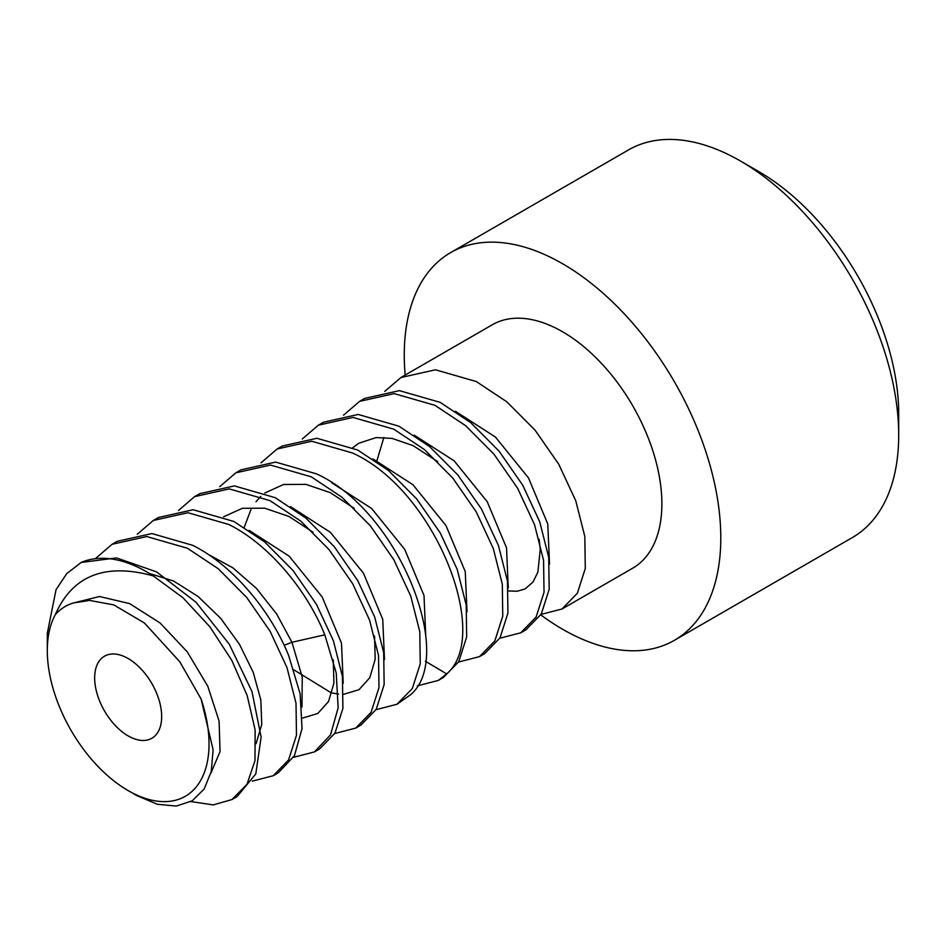<?xml version="1.0" encoding="UTF-8"?>
<svg xmlns="http://www.w3.org/2000/svg" width="946" height="946" viewBox="0 0 946 946"><rect width="100%" height="100%" fill="white"/><g stroke="black" fill="none" stroke-linecap="round" stroke-linejoin="round"><path stroke-width="1.42" d="M55.246 614.77A114.36 66.031 -120 0 0 47.3 650.541A114.36 66.031 -120 0 0 128.159 790.608A114.36 66.031 -120 0 0 201.084 698.964L179.787 661.751L144.371 622.953L113.757 604.884L89.681 600.414L73.705 602.909C66.433 604.979 60.284 608.928 55.246 614.77C72.357 575.594 105.006 562.634 153.205 575.878L182.992 597.766L209.858 626.76L231.758 660.296L247.166 695.535L255.136 729.957L254.982 760.667L246.977 784.34L231.936 799.559L213.276 804.904L190.938 801.581M128.171 735.917A47.383 27.351 -120 0 0 151.857 738.258A47.383 27.351 -120 0 0 159.117 700.3A47.383 27.351 -120 0 0 128.171 658.546A47.383 27.351 -120 0 0 104.474 656.205A47.383 27.351 -120 0 0 97.213 694.163A47.383 27.351 -120 0 0 128.171 735.917M47.3 650.541L47.3 633.3L56.051 589.665L66.74 573.619L81.179 562.468A140.505 81.12 60 0 1 153.205 575.878M201.084 698.964L213.11 749.776L211.23 771.629L204.123 789.059L192.215 800.836L176.275 806.063L157.32 804.277L136.567 795.456L128.159 790.608M273.193 775.732L278.349 772.764L294.431 755.688L302.046 728.657L300.119 693.773L288.696 655.649C270.249 609.65 231.711 564.596 192.629 545.298L151.868 533.556L117.221 541.313L112.066 544.293L146.713 536.536L187.474 548.266L218.266 568.759L246.681 597.423L270.154 631.349L286.993 667.616L296.015 703.221L296.476 735.243L288.565 759.957L273.193 775.732L252.251 781.148M81.179 562.468L116.5 557.904L156.587 571.892L195.976 602.2L229.263 644.191L251.967 691.514L261.131 737.052L255.798 773.934L237.103 796.579L231.936 799.559M95.984 558.116L112.066 544.293M314.45 751.916L319.606 748.936L334.979 733.162L342.89 708.448L342.428 676.414L333.406 640.809L316.52 604.47L293.012 570.509L264.608 541.904L233.887 521.471L193.126 509.74L158.479 517.497L153.323 520.466L187.97 512.72L228.731 524.451C267.813 543.749 306.35 588.802 324.797 634.813L336.22 672.925L338.148 707.809L330.532 734.853L314.45 751.916L293.52 757.332M137.241 534.289L153.323 520.466M355.708 728.101L360.864 725.121L376.224 709.346L384.147 684.62L383.686 652.586L374.663 616.981L357.73 580.572L334.198 546.599L305.806 518.03L275.144 497.655L234.383 485.913L199.736 493.67L194.58 496.65L229.228 488.893L269.988 500.635L300.71 521.057L329.113 549.673L352.622 583.623L369.508 619.961L378.53 655.578L378.991 687.6L371.08 712.326L355.708 728.101L334.778 733.517M178.498 510.473L194.58 496.65M396.965 704.273L410.564 694.731C455.925 656.784 399.449 511.301 316.402 473.828L275.629 462.097L240.994 469.855L235.838 472.834L270.485 465.077L311.246 476.808L341.908 497.194L370.3 525.751L393.832 559.725L410.765 596.134L419.788 631.751L420.249 663.773L412.326 688.511L396.965 704.273L376.035 709.689M219.756 486.646L235.838 472.834M438.223 680.458L443.39 677.478L458.739 661.715L466.674 636.977L466.201 604.943L457.178 569.326L440.197 532.835L416.618 498.861L388.274 470.351L357.659 450.012L316.886 438.282L282.251 446.027L277.095 449.007L311.731 441.25L352.503 452.992C435.55 490.454 492.026 635.937 446.666 673.895L438.223 680.458L417.292 685.874M261.013 462.831L277.095 449.007M479.48 656.63L484.648 653.662L500.008 637.888L507.931 613.138L507.458 581.116L498.436 545.499L481.408 508.924L457.805 474.951L429.484 446.5L398.916 426.197L358.144 414.454L323.508 422.212L318.353 425.192L352.988 417.434L393.761 429.177L424.376 449.504L452.72 478.014L476.299 511.987L493.28 548.491L502.302 584.096L502.764 616.13L494.841 640.868L479.48 656.63L458.55 662.058M302.271 439.015L318.353 425.192M520.749 632.815L525.905 629.835L541.266 614.06L549.188 589.311L548.715 557.3L539.681 521.672L522.618 485.026L498.991 451.041L470.706 422.649L440.174 402.369L399.401 390.639L364.778 398.396L359.61 401.364L394.245 393.619L435.018 405.349L465.586 425.653L493.907 454.104L517.509 488.089L534.537 524.663L543.56 560.28L544.033 592.302L536.11 617.04L520.749 632.815L499.807 638.231M343.528 415.188L359.61 401.364M562.007 608.999L632.779 568.132A140.505 81.12 -120 0 0 654.313 455.546A140.505 81.12 -120 0 0 562.527 331.739A140.505 81.12 -120 0 0 492.275 324.774L400.868 377.549L435.503 369.791L476.276 381.534L506.808 401.802L535.093 430.205L558.719 464.179L575.783 500.824L584.817 536.453L585.29 568.463L577.367 593.213L562.007 608.999L541.065 614.415M424.92 363.737L426.492 362.756M384.786 391.372L400.868 377.549M898.7 435.113L898.7 413.769A197.679 114.135 60 0 0 758.917 171.664L740.434 160.997A223.824 129.224 60 0 1 740.434 160.997A223.824 129.224 60 0 1 898.7 435.113A223.824 129.224 60 0 1 852.346 537.576L674.439 640.288A223.824 129.224 60 0 0 708.743 460.939A223.824 129.224 60 0 0 562.527 263.709A223.824 129.224 -120 0 0 450.615 252.617A223.824 129.224 -120 0 0 405.16 375.077M540.769 614.9A223.824 129.224 -120 0 0 562.527 629.208A223.824 129.224 60 0 0 674.439 640.288M758.917 171.664L740.434 160.997A223.824 129.224 -120 0 0 628.522 149.906L450.615 252.617M207.943 554.238L232.905 567.848L256.461 588.424L276.681 614.037L291.947 642.287L324.797 634.813M73.705 602.909L99.555 596.512L129.626 603.607L160.158 623.036L187.332 651.96L207.801 686.276L219.105 721.112L220.051 751.573L210.828 773.32M149.243 573.382L173.615 581.033L198.057 596.477L220.619 618.246L239.515 644.368L253.268 672.464L260.836 700.005L261.746 724.482L256.082 743.686M425.357 661.219L446.666 673.895M284.119 645.278L291.947 642.287L302.259 677.194L301.963 707.1M249.2 530.41L289.133 556.142L322.208 597.021L341.482 643.114L343.221 683.284M290.457 506.595L330.39 532.314L363.465 573.193L382.74 619.299L384.49 659.468M331.715 482.779L371.648 508.499L404.722 549.378L423.997 595.472L425.747 635.641M372.972 458.952L412.905 484.683L445.98 525.562L465.266 571.656L467.005 611.826M414.23 435.136L454.163 460.856L487.237 501.735L506.524 547.84L508.262 587.998M455.487 411.321L495.42 437.04L528.495 477.919L547.781 524.013L549.52 564.183M333.276 659.87L333.914 683.13L328.534 701.53L317.738 713.521L302.507 718.073M223.575 516.8L242.377 508.298L264.75 508.203L288.944 516.445L313.067 532.22M374.533 636.055L375.172 659.315L369.791 677.714L358.995 689.705L343.765 694.258M338.55 694.08L331.975 692.945M331.065 692.708L293.97 669.91M244.257 527.265L251.08 509.22M255.988 501.77L260.812 496.425M264.833 492.984L283.634 484.47L306.007 484.387L330.201 492.618L354.324 508.392M352.787 447.671L358.723 443.272L376.13 437.584L392.105 438.412L413.142 445.649L437.832 461.719M376.957 460.596L383.899 437.395M539.173 539.315L540.249 549.319L537.884 572.129L533 582.027L525.101 588.944L517.214 591.238L508.499 590.954"/></g></svg>
